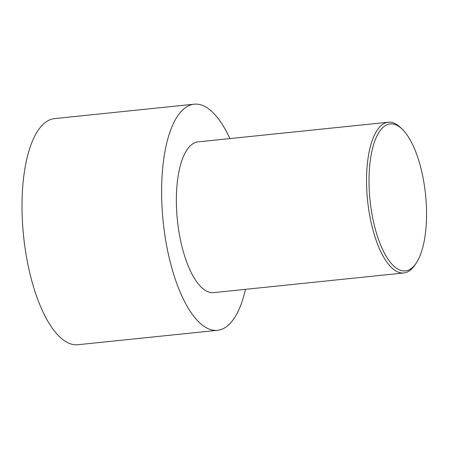 <?xml version="1.0" encoding="UTF-8"?>
<svg xmlns="http://www.w3.org/2000/svg" width="449" height="449" viewBox="0 0 449 449"><rect width="100%" height="100%" fill="white"/><g stroke="black" fill="none" stroke-linecap="round" stroke-linejoin="round"><path stroke-width="0.67" d="M245.457 289.336A113.664 42.913 -95.9 0 1 217.535 330.307L77.946 344.725A113.664 42.913 -95.9 0 1 76.167 344.815A113.664 42.913 -95.9 0 1 23.348 233.733A113.664 42.913 -95.9 0 1 54.587 118.609L194.176 104.185A113.664 42.913 -95.9 0 1 229.888 138.589M217.535 330.307A113.664 42.913 -95.9 0 1 215.756 330.391A113.664 42.913 -95.9 0 1 162.936 219.314A113.664 42.913 -95.9 0 1 194.176 104.185M402.169 129.149L400.542 127.578A75.774 28.607 84.1 0 0 389.446 122.173A75.774 28.607 84.1 0 0 388.262 122.229A75.774 28.607 84.1 0 0 367.434 198.98A75.774 28.607 84.1 0 0 402.646 273.031A75.774 28.607 84.1 0 0 403.831 272.975A75.774 28.607 84.1 0 0 414.758 265.224L416.032 263.355A73.877 27.894 84.1 0 0 425.534 194.557A73.877 27.894 84.1 0 0 402.169 129.149A73.877 27.894 84.1 0 0 391.354 123.879A73.877 27.894 84.1 0 0 371.968 214.061A73.877 27.894 84.1 0 0 416.032 263.355M403.831 272.975L213.64 292.619A75.774 28.607 -95.9 0 1 212.456 292.681A75.774 28.607 -95.9 0 1 177.243 218.624A75.774 28.607 -95.9 0 1 198.071 141.873L388.262 122.229"/></g></svg>
